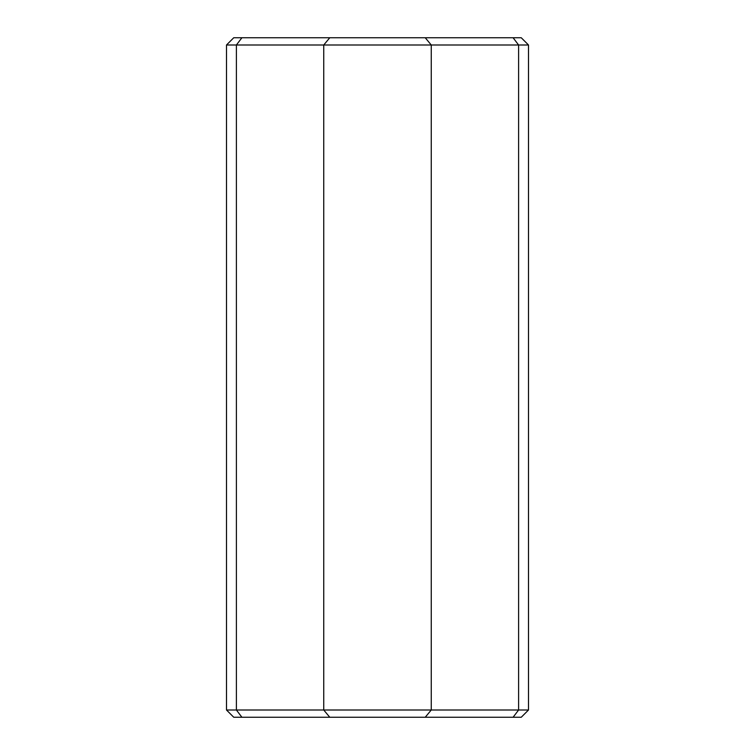 <?xml version="1.0" encoding="UTF-8"?>
<svg xmlns="http://www.w3.org/2000/svg" width="755" height="755" viewBox="0 0 755 755"><rect width="100%" height="100%" fill="white"/><g stroke="black" fill="none" stroke-linecap="round" stroke-linejoin="round"><path stroke-width="1.13" d="M226.5 710.002L233.748 717.25L241.902 717.25L236.39 710.002L226.5 710.002L226.5 44.998L236.39 44.998L241.902 37.75L233.748 37.75L226.5 44.998M236.39 710.002L236.39 44.998L323.744 44.998L323.744 710.002L236.39 710.002M513.098 37.75L425.235 37.75L431.256 44.998L528.5 44.998L521.252 37.75L513.098 37.75L518.61 44.998L518.61 710.002L323.744 710.002L329.765 717.25L521.252 717.25L528.5 710.002L518.61 710.002L513.098 717.25M425.235 37.75L329.765 37.75L323.744 44.998L431.256 44.998L431.256 710.002L425.235 717.25M241.902 37.75L329.765 37.75M241.902 717.25L329.765 717.25M528.5 44.998L528.5 710.002"/></g></svg>
